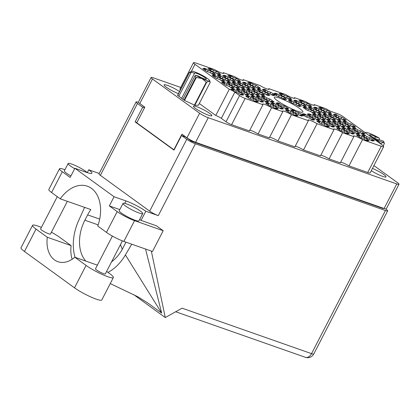 <?xml version="1.0" encoding="UTF-8"?>
<svg xmlns="http://www.w3.org/2000/svg" width="420" height="420" viewBox="0 0 420 420"><rect width="100%" height="100%" fill="white"/><g stroke="black" fill="none" stroke-linecap="round" stroke-linejoin="round"><path stroke-width="0.63" d="M238.686 93.319L239.431 91.87L236.334 90.783L234.523 89.465A7.208 1.055 27.3 0 0 232.307 88.688L234.119 90.006L231.016 88.914A7.208 1.055 27.3 0 0 235.347 92.059L238.445 93.145L240.256 94.463A7.208 1.055 27.3 0 0 242.471 95.24L240.66 93.923L243.763 95.014A7.208 1.055 27.3 0 0 242.356 93.707A7.208 1.055 27.3 0 0 239.431 91.87M253.318 100.223L254.069 98.773L250.966 97.687L249.16 96.369A7.208 1.055 27.3 0 0 246.944 95.592L248.75 96.91L245.653 95.818A7.208 1.055 27.3 0 0 249.979 98.963L253.082 100.049L254.888 101.367A7.208 1.055 27.3 0 0 257.103 102.144L255.297 100.826L258.394 101.918A7.208 1.055 27.3 0 0 256.988 100.611A7.208 1.055 27.3 0 0 254.069 98.773M258.547 100.296L259.292 98.847L256.195 97.755L254.384 96.442A7.208 1.055 27.3 0 0 252.168 95.666L253.979 96.978L250.877 95.891A7.208 1.055 27.3 0 0 255.208 99.031L258.305 100.123L260.116 101.435A7.208 1.055 27.3 0 0 262.332 102.218L260.521 100.9L263.623 101.987A7.208 1.055 27.3 0 0 262.216 100.684A7.208 1.055 27.3 0 0 259.292 98.847M278.407 107.273L279.153 105.819L276.056 104.732L274.244 103.42A7.208 1.055 27.3 0 0 272.029 102.638L273.84 103.955L270.737 102.863A7.208 1.055 27.3 0 0 275.063 106.008L278.166 107.1L279.977 108.413A7.208 1.055 27.3 0 0 282.193 109.189L280.381 107.877L283.479 108.964A7.208 1.055 27.3 0 0 282.072 107.657A7.208 1.055 27.3 0 0 279.153 105.819M298.263 114.245L299.014 112.796L295.911 111.71L294.105 110.392A7.208 1.055 27.3 0 0 291.889 109.615L293.695 110.933L290.598 109.841A7.208 1.055 27.3 0 0 294.924 112.985L298.027 114.072L299.838 115.39A7.208 1.055 27.3 0 0 302.048 116.167L300.242 114.849L303.34 115.941A7.208 1.055 27.3 0 0 301.933 114.634A7.208 1.055 27.3 0 0 299.014 112.796M229.278 86.489L230.029 85.04L226.926 83.948L225.115 82.635A7.208 1.055 27.3 0 0 222.899 81.858L224.71 83.17L221.613 82.084A7.208 1.055 27.3 0 0 225.939 85.223L229.037 86.315L230.848 87.628A7.208 1.055 27.3 0 0 233.063 88.405L231.252 87.092L234.355 88.179A7.208 1.055 27.3 0 0 232.948 86.877A7.208 1.055 27.3 0 0 230.029 85.04M249.139 93.466L249.884 92.011L246.787 90.925L244.976 89.612A7.208 1.055 27.3 0 0 242.76 88.83L244.571 90.148L241.469 89.056A7.208 1.055 27.3 0 0 245.8 92.201L248.897 93.287L250.709 94.605A7.208 1.055 27.3 0 0 252.924 95.382L251.113 94.07L254.216 95.156A7.208 1.055 27.3 0 0 252.809 93.849A7.208 1.055 27.3 0 0 249.884 92.011M269 100.438L269.745 98.989L266.647 97.902L264.836 96.584A7.208 1.055 27.3 0 0 262.621 95.807L264.432 97.12L261.329 96.033A7.208 1.055 27.3 0 0 265.661 99.178L268.758 100.264L270.569 101.577A7.208 1.055 27.3 0 0 272.785 102.359L270.974 101.042L274.076 102.133A7.208 1.055 27.3 0 0 272.669 100.826A7.208 1.055 27.3 0 0 269.745 98.989M219.87 79.653L220.621 78.204L217.518 77.117L215.707 75.799A7.208 1.055 27.3 0 0 213.491 75.023L215.303 76.34L212.205 75.248A7.208 1.055 27.3 0 0 216.531 78.393L219.634 79.48L221.44 80.797A7.208 1.055 27.3 0 0 223.655 81.575L221.844 80.262L224.947 81.349A7.208 1.055 27.3 0 0 223.54 80.042A7.208 1.055 27.3 0 0 220.621 78.204M239.731 86.63L240.482 85.181L237.379 84.089L235.567 82.777A7.208 1.055 27.3 0 0 233.352 82L235.163 83.312L232.066 82.226A7.208 1.055 27.3 0 0 236.392 85.37L239.489 86.457L241.3 87.77A7.208 1.055 27.3 0 0 243.516 88.552L241.705 87.234L244.808 88.326A7.208 1.055 27.3 0 0 243.401 87.019A7.208 1.055 27.3 0 0 240.482 85.181M259.591 93.608L260.337 92.159L257.24 91.067L255.428 89.754A7.208 1.055 27.3 0 0 253.213 88.977L255.024 90.29L251.921 89.203A7.208 1.055 27.3 0 0 256.252 92.342L259.35 93.434L261.161 94.747A7.208 1.055 27.3 0 0 263.377 95.524L261.566 94.211L264.668 95.298A7.208 1.055 27.3 0 0 263.261 93.996A7.208 1.055 27.3 0 0 260.337 92.159M210.462 72.823L211.213 71.374L208.11 70.282L206.304 68.969A7.208 1.055 27.3 0 0 204.089 68.192L205.895 69.505L202.797 68.418A7.208 1.055 27.3 0 0 207.123 71.558L210.226 72.65L212.032 73.962A7.208 1.055 27.3 0 0 214.247 74.739L212.441 73.427L215.539 74.513A7.208 1.055 27.3 0 0 214.132 73.211A7.208 1.055 27.3 0 0 211.213 71.374M230.323 79.8L231.073 78.346L227.971 77.259L226.16 75.947A7.208 1.055 27.3 0 0 223.944 75.164L225.755 76.482L222.658 75.39A7.208 1.055 27.3 0 0 226.984 78.535L230.081 79.621L231.893 80.939A7.208 1.055 27.3 0 0 234.108 81.716L232.297 80.404L235.4 81.49A7.208 1.055 27.3 0 0 233.993 80.183A7.208 1.055 27.3 0 0 231.073 78.346M250.184 86.772L250.929 85.323L247.832 84.236L246.02 82.919A7.208 1.055 27.3 0 0 243.805 82.142L245.616 83.454L242.513 82.367A7.208 1.055 27.3 0 0 246.845 85.512L249.942 86.599L251.753 87.917A7.208 1.055 27.3 0 0 253.969 88.694L252.158 87.376L255.26 88.468A7.208 1.055 27.3 0 0 253.853 87.161A7.208 1.055 27.3 0 0 250.929 85.323M270.044 93.749L270.79 92.3L267.692 91.208L265.881 89.896A7.208 1.055 27.3 0 0 263.666 89.119L265.477 90.431L262.374 89.345A7.208 1.055 27.3 0 0 266.705 92.484L269.803 93.576L271.614 94.889A7.208 1.055 27.3 0 0 273.83 95.666L272.018 94.353L275.121 95.44A7.208 1.055 27.3 0 0 273.714 94.138A7.208 1.055 27.3 0 0 270.79 92.3M273.179 107.2L273.929 105.751L270.827 104.659L269.015 103.346A7.208 1.055 27.3 0 0 266.8 102.569L268.611 103.882L265.514 102.795A7.208 1.055 27.3 0 0 269.84 105.94L272.937 107.027L274.748 108.339A7.208 1.055 27.3 0 0 276.964 109.121L275.153 107.803L278.255 108.895A7.208 1.055 27.3 0 0 276.848 107.588A7.208 1.055 27.3 0 0 273.929 105.751M293.039 114.177L293.785 112.728L290.687 111.636L288.876 110.323A7.208 1.055 27.3 0 0 286.661 109.541L288.472 110.859L285.369 109.772A7.208 1.055 27.3 0 0 289.7 112.912L292.798 114.004L294.609 115.316A7.208 1.055 27.3 0 0 296.825 116.093L295.013 114.781L298.116 115.867A7.208 1.055 27.3 0 0 296.709 114.566A7.208 1.055 27.3 0 0 293.785 112.728M243.91 93.392L244.661 91.943L241.558 90.851L239.752 89.539A7.208 1.055 27.3 0 0 237.536 88.762L239.342 90.074L236.245 88.987A7.208 1.055 27.3 0 0 240.571 92.127L243.673 93.219L245.485 94.532A7.208 1.055 27.3 0 0 247.695 95.308L245.889 93.996L248.987 95.083A7.208 1.055 27.3 0 0 247.579 93.781A7.208 1.055 27.3 0 0 244.661 91.943M263.771 100.37L264.521 98.915L261.418 97.829L259.607 96.516A7.208 1.055 27.3 0 0 257.397 95.734L259.203 97.052L256.106 95.96A7.208 1.055 27.3 0 0 260.432 99.104L263.534 100.191L265.34 101.509A7.208 1.055 27.3 0 0 267.556 102.286L265.75 100.973L268.847 102.06A7.208 1.055 27.3 0 0 267.44 100.753A7.208 1.055 27.3 0 0 264.521 98.915M283.631 107.342L284.382 105.892L281.279 104.806L279.468 103.488A7.208 1.055 27.3 0 0 277.252 102.711L279.064 104.023L275.966 102.937A7.208 1.055 27.3 0 0 280.292 106.082L283.39 107.168L285.201 108.486A7.208 1.055 27.3 0 0 287.417 109.263L285.605 107.945L288.708 109.037A7.208 1.055 27.3 0 0 287.301 107.73A7.208 1.055 27.3 0 0 284.382 105.892M234.507 86.562L235.253 85.108L232.155 84.021L230.344 82.703A7.208 1.055 27.3 0 0 228.128 81.926L229.94 83.244L226.837 82.152A7.208 1.055 27.3 0 0 231.163 85.297L234.266 86.383L236.077 87.701A7.208 1.055 27.3 0 0 238.292 88.478L236.481 87.166L239.578 88.252A7.208 1.055 27.3 0 0 238.172 86.945A7.208 1.055 27.3 0 0 235.253 85.108M254.363 93.534L255.113 92.085L252.011 90.998L250.204 89.68A7.208 1.055 27.3 0 0 247.989 88.904L249.795 90.216L246.697 89.129A7.208 1.055 27.3 0 0 251.024 92.274L254.126 93.361L255.932 94.673A7.208 1.055 27.3 0 0 258.148 95.456L256.342 94.138L259.439 95.23A7.208 1.055 27.3 0 0 258.032 93.923A7.208 1.055 27.3 0 0 255.113 92.085M225.099 79.727L225.845 78.278L222.747 77.186L220.936 75.873A7.208 1.055 27.3 0 0 218.72 75.096L220.532 76.409L217.429 75.322A7.208 1.055 27.3 0 0 221.755 78.461L224.858 79.553L226.669 80.866A7.208 1.055 27.3 0 0 228.884 81.648L227.073 80.33L230.171 81.422A7.208 1.055 27.3 0 0 228.769 80.115A7.208 1.055 27.3 0 0 225.845 78.278M244.954 86.704L245.705 85.249L242.603 84.163L240.797 82.85A7.208 1.055 27.3 0 0 238.581 82.068L240.392 83.386L237.29 82.294A7.208 1.055 27.3 0 0 241.616 85.439L244.718 86.531L246.53 87.843A7.208 1.055 27.3 0 0 248.745 88.62L246.934 87.308L250.031 88.394A7.208 1.055 27.3 0 0 248.624 87.087A7.208 1.055 27.3 0 0 245.705 85.249M264.815 93.676L265.566 92.227L262.463 91.14L260.657 89.822A7.208 1.055 27.3 0 0 258.442 89.045L260.248 90.363L257.15 89.271A7.208 1.055 27.3 0 0 261.476 92.416L264.579 93.502L266.385 94.82A7.208 1.055 27.3 0 0 268.601 95.597L266.795 94.28L269.892 95.371A7.208 1.055 27.3 0 0 268.485 94.064A7.208 1.055 27.3 0 0 265.566 92.227M286.729 97.844L287.474 96.395L284.377 95.303L282.566 93.991A7.208 1.055 27.3 0 0 280.35 93.214L282.161 94.526L279.058 93.439A7.208 1.055 27.3 0 0 283.385 96.579L286.487 97.671L288.298 98.984A7.208 1.055 27.3 0 0 290.514 99.766L288.703 98.448L291.8 99.54A7.208 1.055 27.3 0 0 290.399 98.233A7.208 1.055 27.3 0 0 287.474 96.395M306.584 104.822L307.335 103.367L304.232 102.281L302.426 100.968A7.208 1.055 27.3 0 0 300.211 100.186L302.022 101.504L298.919 100.412A7.208 1.055 27.3 0 0 303.245 103.556L306.348 104.648L308.159 105.961A7.208 1.055 27.3 0 0 310.375 106.738L308.564 105.425L311.661 106.512A7.208 1.055 27.3 0 0 310.254 105.205A7.208 1.055 27.3 0 0 307.335 103.367M326.445 111.794L327.196 110.345L324.093 109.258L322.287 107.94A7.208 1.055 27.3 0 0 320.072 107.163L321.877 108.481L318.78 107.389A7.208 1.055 27.3 0 0 323.106 110.534L326.209 111.62L328.015 112.938A7.208 1.055 27.3 0 0 330.23 113.715L328.424 112.397L331.522 113.489A7.208 1.055 27.3 0 0 330.115 112.182A7.208 1.055 27.3 0 0 327.196 110.345M296.137 104.68L296.882 103.226L293.785 102.139L291.974 100.821A7.208 1.055 27.3 0 0 289.758 100.044L291.569 101.362L288.467 100.27A7.208 1.055 27.3 0 0 292.793 103.415L295.895 104.501L297.707 105.819A7.208 1.055 27.3 0 0 299.922 106.596L298.111 105.284L301.208 106.37A7.208 1.055 27.3 0 0 299.801 105.063A7.208 1.055 27.3 0 0 296.882 103.226M315.992 111.652L316.743 110.203L313.64 109.116L311.834 107.798A7.208 1.055 27.3 0 0 309.619 107.021L311.425 108.334L308.327 107.247A7.208 1.055 27.3 0 0 312.653 110.392L315.756 111.479L317.562 112.791A7.208 1.055 27.3 0 0 319.778 113.573L317.971 112.255L321.069 113.348A7.208 1.055 27.3 0 0 319.662 112.04A7.208 1.055 27.3 0 0 316.743 110.203M335.853 118.629L336.604 117.18L333.501 116.088L331.69 114.776A7.208 1.055 27.3 0 0 329.474 113.998L331.286 115.311L328.188 114.224A7.208 1.055 27.3 0 0 332.514 117.364L335.617 118.456L337.423 119.768A7.208 1.055 27.3 0 0 339.638 120.545L337.827 119.233L340.93 120.32A7.208 1.055 27.3 0 0 339.523 119.017A7.208 1.055 27.3 0 0 336.604 117.18M325.4 118.487L326.151 117.033L323.048 115.946L321.237 114.634A7.208 1.055 27.3 0 0 319.027 113.852L320.833 115.169L317.735 114.077A7.208 1.055 27.3 0 0 322.061 117.222L325.164 118.309L326.97 119.627A7.208 1.055 27.3 0 0 329.185 120.404L327.38 119.091L330.477 120.178A7.208 1.055 27.3 0 0 329.07 118.87A7.208 1.055 27.3 0 0 326.151 117.033M345.261 125.459L346.012 124.01L342.909 122.924L341.098 121.606A7.208 1.055 27.3 0 0 338.882 120.829L340.694 122.141L337.596 121.055A7.208 1.055 27.3 0 0 341.922 124.199L345.019 125.286L346.831 126.604A7.208 1.055 27.3 0 0 349.046 127.381L347.235 126.063L350.338 127.155A7.208 1.055 27.3 0 0 348.931 125.848A7.208 1.055 27.3 0 0 346.012 124.01M314.947 118.34L315.698 116.891L312.596 115.805L310.79 114.487A7.208 1.055 27.3 0 0 308.574 113.71L310.38 115.028L307.282 113.936A7.208 1.055 27.3 0 0 311.608 117.08L314.711 118.167L316.517 119.485A7.208 1.055 27.3 0 0 318.733 120.262L316.927 118.944L320.024 120.036A7.208 1.055 27.3 0 0 318.617 118.729A7.208 1.055 27.3 0 0 315.698 116.891M334.808 125.317L335.559 123.868L332.456 122.777L330.645 121.464A7.208 1.055 27.3 0 0 328.43 120.687L330.241 121.999L327.143 120.913A7.208 1.055 27.3 0 0 331.469 124.058L334.567 125.144L336.378 126.457A7.208 1.055 27.3 0 0 338.594 127.239L336.782 125.921L339.885 127.013A7.208 1.055 27.3 0 0 338.478 125.706A7.208 1.055 27.3 0 0 335.559 123.868M354.669 132.295L355.415 130.846L352.317 129.754L350.506 128.441A7.208 1.055 27.3 0 0 348.29 127.659L350.102 128.977L346.999 127.885A7.208 1.055 27.3 0 0 351.33 131.03L354.428 132.121L356.239 133.434A7.208 1.055 27.3 0 0 358.454 134.211L356.643 132.898L359.746 133.985A7.208 1.055 27.3 0 0 358.339 132.683A7.208 1.055 27.3 0 0 355.415 130.846M324.356 125.176L325.106 123.727L322.004 122.635L320.192 121.322A7.208 1.055 27.3 0 0 317.977 120.545L319.788 121.858L316.691 120.771A7.208 1.055 27.3 0 0 321.017 123.911L324.119 125.002L325.925 126.315A7.208 1.055 27.3 0 0 328.141 127.092L326.33 125.78L329.432 126.866A7.208 1.055 27.3 0 0 328.025 125.564A7.208 1.055 27.3 0 0 325.106 123.727M344.216 132.153L344.967 130.699L341.864 129.612L340.053 128.299A7.208 1.055 27.3 0 0 337.838 127.517L339.649 128.835L336.551 127.743A7.208 1.055 27.3 0 0 340.877 130.888L343.975 131.975L345.786 133.292A7.208 1.055 27.3 0 0 348.002 134.069L346.19 132.757L349.293 133.844A7.208 1.055 27.3 0 0 347.886 132.536A7.208 1.055 27.3 0 0 344.967 130.699M281.5 97.771L282.25 96.322L279.148 95.235L277.337 93.917A7.208 1.055 27.3 0 0 275.121 93.14L276.932 94.458L273.835 93.366A7.208 1.055 27.3 0 0 278.161 96.511L281.264 97.598L283.07 98.915A7.208 1.055 27.3 0 0 285.285 99.692L283.474 98.374L286.577 99.467A7.208 1.055 27.3 0 0 285.169 98.159A7.208 1.055 27.3 0 0 282.25 96.322M301.361 104.748L302.111 103.299L299.008 102.207L297.197 100.895A7.208 1.055 27.3 0 0 294.982 100.117L296.793 101.43L293.695 100.343A7.208 1.055 27.3 0 0 298.022 103.488L301.119 104.575L302.93 105.887A7.208 1.055 27.3 0 0 305.146 106.67L303.334 105.352L306.437 106.444A7.208 1.055 27.3 0 0 305.03 105.136A7.208 1.055 27.3 0 0 302.111 103.299M321.221 111.725L321.967 110.276L318.869 109.184L317.058 107.872A7.208 1.055 27.3 0 0 314.843 107.095L316.654 108.407L313.551 107.32A7.208 1.055 27.3 0 0 317.882 110.46L320.98 111.552L322.791 112.864A7.208 1.055 27.3 0 0 325.006 113.642L323.195 112.329L326.298 113.416A7.208 1.055 27.3 0 0 324.891 112.114A7.208 1.055 27.3 0 0 321.967 110.276M341.082 118.697L341.828 117.248L338.73 116.162L336.919 114.844A7.208 1.055 27.3 0 0 334.703 114.067L336.514 115.385L333.412 114.293A7.208 1.055 27.3 0 0 337.738 117.437L340.841 118.524L342.652 119.842A7.208 1.055 27.3 0 0 344.867 120.619L343.056 119.301L346.154 120.393A7.208 1.055 27.3 0 0 344.752 119.086A7.208 1.055 27.3 0 0 341.828 117.248M310.769 111.584L311.514 110.129L308.417 109.043L306.605 107.73A7.208 1.055 27.3 0 0 304.39 106.948L306.201 108.266L303.098 107.174A7.208 1.055 27.3 0 0 307.43 110.318L310.527 111.405L312.338 112.723A7.208 1.055 27.3 0 0 314.554 113.5L312.743 112.187L315.845 113.274A7.208 1.055 27.3 0 0 314.438 111.967A7.208 1.055 27.3 0 0 311.514 110.129M330.629 118.555L331.375 117.107L328.277 116.02L326.466 114.702A7.208 1.055 27.3 0 0 324.25 113.925L326.062 115.238L322.959 114.151A7.208 1.055 27.3 0 0 327.29 117.296L330.388 118.382L332.199 119.695A7.208 1.055 27.3 0 0 334.415 120.477L332.603 119.159L335.706 120.251A7.208 1.055 27.3 0 0 334.299 118.944A7.208 1.055 27.3 0 0 331.375 117.107M350.49 125.533L351.236 124.084L348.138 122.992L346.327 121.679A7.208 1.055 27.3 0 0 344.111 120.902L345.923 122.215L342.82 121.128A7.208 1.055 27.3 0 0 347.146 124.267L350.249 125.36L352.06 126.672A7.208 1.055 27.3 0 0 354.275 127.449L352.464 126.136L355.562 127.223A7.208 1.055 27.3 0 0 354.155 125.921A7.208 1.055 27.3 0 0 351.236 124.084M320.177 118.414L320.922 116.965L317.825 115.873L316.013 114.56A7.208 1.055 27.3 0 0 313.798 113.783L315.609 115.096L312.506 114.009A7.208 1.055 27.3 0 0 316.838 117.148L319.935 118.241L321.746 119.553A7.208 1.055 27.3 0 0 323.962 120.335L322.151 119.017L325.253 120.104A7.208 1.055 27.3 0 0 323.846 118.802A7.208 1.055 27.3 0 0 320.922 116.965M340.037 125.391L340.783 123.937L337.685 122.85L335.874 121.538A7.208 1.055 27.3 0 0 333.659 120.755L335.47 122.073L332.367 120.981A7.208 1.055 27.3 0 0 336.693 124.126L339.796 125.218L341.607 126.53A7.208 1.055 27.3 0 0 343.822 127.307L342.011 125.995L345.109 127.082A7.208 1.055 27.3 0 0 343.702 125.774A7.208 1.055 27.3 0 0 340.783 123.937M359.893 132.363L360.644 130.914L357.541 129.827L355.735 128.51A7.208 1.055 27.3 0 0 353.519 127.733L355.325 129.05L352.228 127.958A7.208 1.055 27.3 0 0 356.554 131.103L359.656 132.19L361.468 133.508A7.208 1.055 27.3 0 0 363.678 134.285L361.872 132.967L364.969 134.059A7.208 1.055 27.3 0 0 363.562 132.752A7.208 1.055 27.3 0 0 360.644 130.914M309.724 118.272L310.469 116.823L307.372 115.731L305.56 114.419A7.208 1.055 27.3 0 0 303.345 113.642L305.156 114.954L302.054 113.867A7.208 1.055 27.3 0 0 306.385 117.007L309.482 118.099L311.294 119.411A7.208 1.055 27.3 0 0 313.509 120.188L311.698 118.876L314.8 119.963A7.208 1.055 27.3 0 0 313.394 118.661A7.208 1.055 27.3 0 0 310.469 116.823M329.584 125.244L330.33 123.795L327.233 122.708L325.421 121.391A7.208 1.055 27.3 0 0 323.206 120.614L325.017 121.931L321.914 120.839A7.208 1.055 27.3 0 0 326.24 123.984L329.343 125.071L331.154 126.389A7.208 1.055 27.3 0 0 333.37 127.166L331.558 125.853L334.656 126.94A7.208 1.055 27.3 0 0 333.254 125.633A7.208 1.055 27.3 0 0 330.33 123.795M349.44 132.221L350.191 130.772L347.088 129.686L345.282 128.368A7.208 1.055 27.3 0 0 343.067 127.591L344.878 128.903L341.775 127.817A7.208 1.055 27.3 0 0 346.101 130.961L349.204 132.048L351.015 133.361A7.208 1.055 27.3 0 0 353.231 134.143L351.419 132.825L354.517 133.917A7.208 1.055 27.3 0 0 353.11 132.61A7.208 1.055 27.3 0 0 350.191 130.772M215.691 72.896L216.436 71.442L213.339 70.355L211.528 69.043A7.208 1.055 27.3 0 0 209.312 68.261L211.124 69.578L208.021 68.486A7.208 1.055 27.3 0 0 212.352 71.631L215.45 72.718L217.261 74.036A7.208 1.055 27.3 0 0 219.476 74.812L217.665 73.5L220.768 74.587A7.208 1.055 27.3 0 0 219.361 73.28A7.208 1.055 27.3 0 0 216.436 71.442M235.552 79.868L236.297 78.419L233.2 77.333L231.389 76.015A7.208 1.055 27.3 0 0 229.173 75.238L230.984 76.55L227.882 75.464A7.208 1.055 27.3 0 0 232.208 78.608L235.31 79.695L237.122 81.008A7.208 1.055 27.3 0 0 239.337 81.79L237.526 80.472L240.623 81.564A7.208 1.055 27.3 0 0 239.216 80.257A7.208 1.055 27.3 0 0 236.297 78.419M255.407 86.846L256.158 85.397L253.055 84.305L251.249 82.992A7.208 1.055 27.3 0 0 249.034 82.215L250.84 83.528L247.742 82.441A7.208 1.055 27.3 0 0 252.068 85.58L255.171 86.672L256.982 87.985A7.208 1.055 27.3 0 0 259.192 88.762L257.387 87.449L260.484 88.536A7.208 1.055 27.3 0 0 259.077 87.234A7.208 1.055 27.3 0 0 256.158 85.397M364.077 139.125L364.822 137.676L361.725 136.589L359.914 135.272A7.208 1.055 27.3 0 0 357.698 134.495L359.51 135.807L356.407 134.72A7.208 1.055 27.3 0 0 360.738 137.865L363.836 138.952L365.647 140.264A7.208 1.055 27.3 0 0 367.862 141.047L366.051 139.729L369.154 140.821A7.208 1.055 27.3 0 0 367.747 139.514A7.208 1.055 27.3 0 0 364.822 137.676M369.301 139.198L370.052 137.75A7.208 1.055 27.3 0 1 372.971 139.587A7.208 1.055 27.3 0 1 374.378 140.889L371.28 139.802L373.086 141.115A7.208 1.055 -152.7 0 1 370.87 140.338L369.065 139.025L365.962 137.933A7.208 1.055 27.3 0 1 361.636 134.794L364.733 135.881L362.927 134.568A7.208 1.055 -152.7 0 1 365.143 135.345L364.308 136.952M277.51 100.763A16.081 2.347 27.3 0 0 292.908 109.337A16.081 2.347 27.3 0 0 302.878 112.03A16.081 2.347 27.3 0 0 299.665 108.544A16.081 2.347 27.3 0 0 284.267 99.971A16.081 2.347 27.3 0 0 274.297 97.277A16.081 2.347 27.3 0 0 277.51 100.763M371.259 170.698A10.369 1.517 27.3 0 0 380.62 175.586A10.369 1.517 27.3 0 0 386.017 176.878A10.369 1.517 27.3 0 0 383.948 174.631A10.369 1.517 27.3 0 0 372.43 168.43M195.505 108.444A10.369 1.517 27.3 0 0 205.433 113.972A10.369 1.517 27.3 0 0 211.864 115.71A10.369 1.517 27.3 0 0 209.79 113.463A10.369 1.517 27.3 0 0 199.862 107.935A10.369 1.517 27.3 0 0 193.436 106.197A10.369 1.517 27.3 0 0 195.505 108.444M179.524 91.508A10.369 1.517 27.3 0 0 169.885 86.342A10.369 1.517 27.3 0 0 164.084 84.882A10.369 1.517 27.3 0 0 166.157 87.129A10.369 1.517 27.3 0 0 178.427 93.629M180.71 87.444L153.321 77.821A6.878 1.003 27.3 0 0 151.1 77.49A6.878 1.003 27.3 0 0 152.476 78.981L199.637 113.237A6.878 1.003 27.3 0 0 208.262 117.726L396.779 183.939A6.878 1.003 27.3 0 0 399 184.265A6.878 1.003 27.3 0 0 397.625 182.779L373.91 165.553M242.807 80.357L243.175 79.648L260.122 85.596A6.652 0.971 27.3 0 0 269.099 89.255A6.652 0.971 27.3 0 0 268.763 88.636L285.71 94.584A6.652 0.971 27.3 0 0 294.688 98.243A6.652 0.971 27.3 0 0 294.352 97.624L305.571 101.561A6.652 0.971 27.3 0 0 314.548 105.221A6.652 0.971 27.3 0 0 314.213 104.596L326.314 108.848A4.436 0.646 -152.7 0 0 331.879 111.741L337.606 113.757A4.436 0.646 27.3 0 1 343.171 116.65L382.179 144.984A7.539 1.103 27.3 0 1 383.686 146.617A7.539 1.103 27.3 0 1 381.25 146.255L362.502 139.671A6.652 0.971 27.3 0 0 353.524 136.012A6.652 0.971 27.3 0 0 353.861 136.637L340.326 162.86L329.107 158.923L342.641 132.694L353.861 136.637M222.947 73.379L223.314 72.67L234.533 76.613A6.652 0.971 27.3 0 0 243.511 80.267A6.652 0.971 27.3 0 0 243.175 79.648M258.069 133.97L271.604 107.746L282.823 111.683L269.288 137.912L258.069 133.97A6.652 0.971 -152.7 0 0 249.795 130.226M277.93 140.947L291.464 114.723L308.411 120.671L294.877 146.9L277.93 140.947A6.652 0.971 -152.7 0 0 269.651 137.203M303.518 149.935L317.053 123.711L334 129.659L320.465 155.888L303.518 149.935A6.652 0.971 -152.7 0 0 295.239 146.191M340.688 162.152A6.652 0.971 -152.7 0 1 348.968 165.9L362.502 139.671M348.968 165.9L367.715 172.484L381.25 146.255M313.845 105.305L314.213 104.596M293.984 98.333L294.352 97.624M268.396 89.345L268.763 88.636M399 184.265L386.321 208.834A6.878 1.003 -152.7 0 1 384.095 208.504L195.584 142.296A6.878 1.003 -152.7 0 1 186.958 137.807L181.939 134.164L173.891 149.762L136.763 122.798L144.811 107.195L139.797 103.551A6.878 1.003 -152.7 0 1 138.422 102.06L151.1 77.49M359.914 135.272L359.084 136.878M251.249 82.992L250.42 84.599M231.389 76.015L230.559 77.621M211.528 69.043L210.698 70.649M345.282 128.368L344.453 129.974M325.421 121.391L324.592 123.002M305.56 114.419L304.731 116.025M355.735 128.51L354.905 130.116M335.874 121.538L335.044 123.144M316.013 114.56L315.184 116.167M346.327 121.679L345.497 123.286M326.466 114.702L325.637 116.308M306.605 107.73L305.776 109.337M336.919 114.844L336.089 116.456M317.058 107.872L316.229 109.478M297.197 100.895L296.368 102.501M277.337 93.917L276.507 95.529M340.053 128.299L339.224 129.906M320.192 121.322L319.363 122.929M350.506 128.441L349.676 130.048M330.645 121.464L329.816 123.07M310.79 114.487L309.955 116.099M341.098 121.606L340.268 123.212M321.237 114.634L320.407 116.24M331.69 114.776L330.86 116.382M311.834 107.798L311.005 109.405M291.974 100.821L291.144 102.433M322.287 107.94L321.452 109.547M302.426 100.968L301.597 102.575M282.566 93.991L281.736 95.597M260.657 89.822L259.822 91.429M240.797 82.85L239.967 84.457M220.936 75.873L220.106 77.48M250.204 89.68L249.375 91.287M230.344 82.703L229.514 84.315M279.468 103.488L278.639 105.095M259.607 96.516L258.778 98.123M239.752 89.539L238.922 91.145M288.876 110.323L288.046 111.93M269.015 103.346L268.186 104.953M265.881 89.896L265.052 91.502M246.02 82.919L245.191 84.525M226.16 75.947L225.33 77.553M206.304 68.969L205.469 70.576M255.428 89.754L254.599 91.361M235.567 82.777L234.738 84.383M215.707 75.799L214.877 77.411M264.836 96.584L264.007 98.191M244.976 89.612L244.146 91.219M225.115 82.635L224.285 84.242M294.105 110.392L293.276 111.998M274.244 103.42L273.415 105.026M254.384 96.442L253.554 98.049M249.16 96.369L248.325 97.981M234.523 89.465L233.693 91.077M226.034 121.779L239.568 95.55A4.436 0.646 27.3 0 0 245.133 98.448L262.962 104.711L249.428 130.935L231.599 124.672A4.436 0.646 -152.7 0 1 226.034 121.779L221.329 118.361A4.436 0.646 27.3 0 0 215.765 115.469L199.3 103.509M180.442 89.728A7.539 1.103 -152.7 0 1 179.954 88.914L193.489 62.69A7.539 1.103 27.3 0 1 195.925 63.053L214.672 69.636A6.652 0.971 27.3 0 0 223.65 73.295A6.652 0.971 27.3 0 0 223.314 72.67M215.765 115.469L229.299 89.239L194.996 64.323L191.441 71.216A10.369 1.517 27.3 0 0 191.72 72.282L190.995 72.66L178.778 96.338M239.568 95.55L234.864 92.138L221.329 118.361M383.686 146.617L370.151 172.846A7.539 1.103 -152.7 0 1 367.715 172.484M320.828 155.179A6.652 0.971 -152.7 0 1 329.107 158.923M177.592 95.251L184.154 100.243L194.854 105.294L198.44 105.178M365.143 135.345L366.949 136.657L370.052 137.75M193.489 62.69A7.539 1.103 27.3 0 0 194.996 64.323M229.299 89.239A4.436 0.646 -152.7 0 1 234.864 92.138M271.604 107.746A6.652 0.971 27.3 0 0 262.626 104.087A6.652 0.971 27.3 0 0 262.962 104.711M291.464 114.723A6.652 0.971 27.3 0 0 282.487 111.064A6.652 0.971 27.3 0 0 282.823 111.683M317.053 123.711A6.652 0.971 27.3 0 0 308.075 120.052A6.652 0.971 27.3 0 0 308.411 120.671M342.641 132.694A6.652 0.971 27.3 0 0 333.664 129.04A6.652 0.971 27.3 0 0 334 129.659M364.733 135.881L364.214 136.889M371.28 139.802L370.981 140.38M366.949 136.657L366.24 138.033M359.51 135.807L358.99 136.82M366.051 139.729L365.752 140.311M361.725 136.589L361.016 137.959M250.84 83.528L250.32 84.536M257.387 87.449L257.087 88.027M253.055 84.305L252.347 85.68M230.984 76.55L230.459 77.564M237.526 80.472L237.227 81.055M233.2 77.333L232.491 78.703M211.124 69.578L210.604 70.586M217.665 73.5L217.366 74.078M213.339 70.355L212.63 71.731M344.878 128.903L344.353 129.917M351.419 132.825L351.12 133.408M347.088 129.686L346.379 131.056M325.017 121.931L324.492 122.939M331.558 125.853L331.259 126.43M327.233 122.708L326.524 124.084M305.156 114.954L304.637 115.962M311.698 118.876L311.399 119.453M307.372 115.731L306.663 117.107M355.325 129.05L354.806 130.058M361.872 132.967L361.573 133.549M357.541 129.827L356.832 131.198M335.47 122.073L334.945 123.081M342.011 125.995L341.712 126.572M337.685 122.85L336.977 124.226M315.609 115.096L315.089 116.109M322.151 119.017L321.851 119.6M317.825 115.873L317.116 117.248M345.923 122.215L345.397 123.223M352.464 126.136L352.165 126.714M348.138 122.992L347.424 124.367M326.062 115.238L325.542 116.251M332.603 119.159L332.304 119.742M328.277 116.02L327.569 117.39M306.201 108.266L305.681 109.273M312.743 112.187L312.443 112.765M308.417 109.043L307.708 110.418M336.514 115.385L335.99 116.392M343.056 119.301L342.757 119.884M338.73 116.162L338.021 117.532M316.654 108.407L316.134 109.415M323.195 112.329L322.896 112.907M318.869 109.184L318.161 110.56M296.793 101.43L296.273 102.443M303.334 105.352L303.035 105.934M299.008 102.207L298.3 103.583M276.932 94.458L276.413 95.466M283.474 98.374L283.175 98.957M279.148 95.235L278.439 96.611M339.649 128.835L339.129 129.843M346.19 132.757L345.891 133.334M341.864 129.612L341.156 130.988M319.788 121.858L319.268 122.866M326.33 125.78L326.03 126.357M322.004 122.635L321.295 124.01M350.102 128.977L349.582 129.985M356.643 132.898L356.344 133.476M352.317 129.754L351.608 131.129M330.241 121.999L329.721 123.013M336.782 125.921L336.483 126.504M332.456 122.777L331.748 124.152M310.38 115.028L309.86 116.036M316.927 118.944L316.627 119.527M312.596 115.805L311.887 117.18M340.694 122.141L340.174 123.155M347.235 126.063L346.936 126.646M342.909 122.924L342.2 124.294M320.833 115.169L320.313 116.177M327.38 119.091L327.075 119.669M323.048 115.946L322.34 117.322M331.286 115.311L330.766 116.319M337.827 119.233L337.528 119.81M333.501 116.088L332.792 117.464M311.425 108.334L310.905 109.347M317.971 112.255L317.672 112.838M313.64 109.116L312.931 110.486M291.569 101.362L291.044 102.37M298.111 105.284L297.812 105.861M293.785 102.139L293.071 103.514M321.877 108.481L321.358 109.489M328.424 112.397L328.125 112.98M324.093 109.258L323.384 110.628M302.022 101.504L301.497 102.511M308.564 105.425L308.264 106.003M304.232 102.281L303.524 103.656M282.161 94.526L281.636 95.54M288.703 98.448L288.404 99.031M284.377 95.303L283.668 96.679M260.248 90.363L259.728 91.371M266.795 94.28L266.495 94.862M262.463 91.14L261.755 92.51M240.392 83.386L239.867 84.394M246.934 87.308L246.635 87.885M242.603 84.163L241.894 85.538M220.532 76.409L220.007 77.422M227.073 80.33L226.774 80.913M222.747 77.186L222.038 78.561M249.795 90.216L249.275 91.229M256.342 94.138L256.043 94.721M252.011 90.998L251.302 92.368M229.94 83.244L229.415 84.252M236.481 87.166L236.182 87.743M232.155 84.021L231.441 85.397M279.064 104.023L278.544 105.037M285.605 107.945L285.306 108.528M281.279 104.806L280.57 106.176M259.203 97.052L258.683 98.059M265.75 100.973L265.451 101.551M261.418 97.829L260.71 99.204M239.342 90.074L238.822 91.082M245.889 93.996L245.59 94.573M241.558 90.851L240.849 92.227M288.472 110.859L287.952 111.867M295.013 114.781L294.714 115.358M290.687 111.636L289.979 113.011M268.611 103.882L268.091 104.895M275.153 107.803L274.853 108.386M270.827 104.659L270.118 106.034M265.477 90.431L264.957 91.439M272.018 94.353L271.719 94.93M267.692 91.208L266.984 92.584M245.616 83.454L245.096 84.467M252.158 87.376L251.858 87.959M247.832 84.236L247.123 85.607M225.755 76.482L225.236 77.49M232.297 80.404L231.998 80.981M227.971 77.259L227.262 78.635M205.895 69.505L205.375 70.513M212.441 73.427L212.142 74.004M208.11 70.282L207.401 71.657M255.024 90.29L254.504 91.298M261.566 94.211L261.266 94.789M257.24 91.067L256.531 92.442M235.163 83.312L234.644 84.326M241.705 87.234L241.406 87.817M237.379 84.089L236.67 85.465M215.303 76.34L214.783 77.348M221.844 80.262L221.545 80.84M217.518 77.117L216.809 78.493M264.432 97.12L263.912 98.133M270.974 101.042L270.674 101.624M266.647 97.902L265.939 99.272M244.571 90.148L244.052 91.156M251.113 94.07L250.814 94.647M246.787 90.925L246.078 92.3M224.71 83.17L224.191 84.178M231.252 87.092L230.953 87.67M226.926 83.948L226.217 85.323M293.695 110.933L293.176 111.941M300.242 114.849L299.943 115.432M295.911 111.71L295.202 113.08M273.84 103.955L273.315 104.963M280.381 107.877L280.082 108.455M276.056 104.732L275.347 106.108M253.979 96.978L253.459 97.991M260.521 100.9L260.222 101.483M256.195 97.755L255.486 99.13M248.75 96.91L248.231 97.918M255.297 100.826L254.998 101.409M250.966 97.687L250.257 99.062M234.119 90.006L233.599 91.014M240.66 93.923L240.361 94.505M236.334 90.783L235.625 92.153M106.627 271.404L109.909 273.793A17.299 2.525 -152.7 0 1 113.368 277.541A17.299 2.525 -152.7 0 1 107.777 276.712A17.299 2.525 -152.7 0 1 86.079 265.419L74.812 257.234A27.725 18.953 -70.6 0 1 57.907 261.707A27.725 18.953 -70.6 0 1 47.303 237.253L36.031 229.068A17.299 2.525 -152.7 0 1 32.576 225.32A17.299 2.525 -152.7 0 1 41.407 227.404M113.368 277.541L101.798 299.964A17.299 2.525 -152.7 0 1 96.206 299.135A17.299 2.525 -152.7 0 1 74.508 287.842L24.46 251.496A17.299 2.525 -152.7 0 1 21 247.742L32.576 225.32M122.388 240.87L105.336 273.903A5.544 0.809 -152.7 0 1 103.546 273.635A5.544 0.809 -152.7 0 1 98.133 271.021A5.544 0.809 -152.7 0 1 95.482 268.816L112.382 236.072M67.352 201.316L50.463 234.045A5.544 0.809 -152.7 0 1 48.668 233.777A5.544 0.809 -152.7 0 1 43.255 231.163A5.544 0.809 -152.7 0 1 40.604 228.958L57.283 196.649M87.229 172.609A11.088 1.622 27.3 0 0 71.72 164.062A11.088 1.622 27.3 0 0 68.135 163.532A11.088 1.622 27.3 0 0 74.671 168.661M68.135 163.532L64.36 170.84A11.088 1.622 27.3 0 0 70.896 175.975M126.593 203.921A11.088 1.622 27.3 0 0 123.013 203.39A11.088 1.622 27.3 0 0 128.31 207.8A11.088 1.622 27.3 0 0 139.141 213.029A11.088 1.622 27.3 0 0 142.721 213.559A11.088 1.622 27.3 0 0 137.424 209.15A11.088 1.622 27.3 0 0 126.593 203.921M123.013 203.39L119.238 210.698A11.088 1.622 27.3 0 0 124.535 215.108A11.088 1.622 27.3 0 0 135.366 220.343A11.088 1.622 27.3 0 0 138.947 220.873L142.721 213.559M51.403 232.223A17.299 2.525 -152.7 0 1 59.866 237.442L71.132 245.627L47.303 237.253M64.937 169.727L64.008 169.402A13.865 2.026 27.3 0 0 59.53 168.74A13.865 2.026 27.3 0 0 62.302 171.743L51.581 192.512L60.291 198.839L90.846 209.57A33.715 23.042 109.4 0 0 87.638 214.883L84.887 220.216A33.715 23.042 109.4 0 0 85.79 261.093M99.199 173.465L88.736 169.79A15.803 2.31 27.3 0 1 91.891 173.219A15.803 2.31 27.3 0 1 86.788 172.457L74.87 168.273L70.14 177.44L62.302 171.743M117.175 211.601A13.865 2.026 27.3 0 0 134.563 220.647L163.207 230.711L152.492 251.475L123.848 241.416A13.865 2.026 -152.7 0 1 106.46 232.37L117.175 211.601L109.337 205.905L119.81 209.585M163.207 230.711L156.466 225.813L141.073 220.406L145.803 211.244A15.803 2.31 27.3 0 0 125.984 200.928L114.067 196.744L74.87 168.273M139.687 219.44A15.803 2.31 -152.7 0 1 141.073 220.406M138.506 102.391L138.311 102.323A6.878 1.003 27.3 0 0 136.085 101.992A6.878 1.003 27.3 0 0 137.461 103.483L142.669 107.263L144.454 107.893M87.271 172.625L88.736 169.79M151.331 251.071L165.265 317.552L182.081 308.175L311.551 353.645L385.423 210.525L195.379 143.777L158.293 215.628L145.803 211.244M60.291 198.839A33.715 23.042 -70.6 0 1 87.323 186.186A33.715 23.042 -70.6 0 1 97.75 226.039L106.46 232.37M51.581 192.512A13.865 2.026 -152.7 0 1 48.809 189.504L59.53 168.74M145.551 249.039L161.668 313.073L147.556 302.825L137.681 296.693L110.245 283.594M133.623 294.567L165.265 317.552M382.205 207.842L383.203 208.567L191.326 141.178L185.372 136.847L181.55 135.508L186.758 139.288A6.878 1.003 27.3 0 0 195.379 143.777M385.423 210.525A6.878 1.003 27.3 0 0 387.644 210.856A6.878 1.003 27.3 0 0 386.274 209.365L385.686 208.94M141.047 104.459L144.737 107.336M137.461 103.483L100.375 175.34L149.672 211.139L186.758 139.288M181.55 135.508L174.001 150.129L135.119 121.889L142.669 107.263M135.119 121.889L136.904 122.514M158.293 215.628A6.878 1.003 -152.7 0 1 149.672 211.139M100.375 175.34A6.878 1.003 -152.7 0 1 98.999 173.849L136.085 101.992M109.337 205.905L114.067 196.744M120.498 244.535L122.246 249.344M75.086 257.334A41.59 28.424 -70.6 0 1 78.524 220.878L84.588 207.37M107.961 272.375A41.59 28.424 -70.6 0 0 125.417 254.935L131.738 244.188M125.979 242.167A33.715 23.042 109.4 0 1 125.769 242.576L123.018 247.91A33.715 23.042 109.4 0 1 111.552 261.859M161.668 313.073L125.417 254.935M71.132 245.627A27.725 18.953 -70.6 0 0 72.161 259.234M97.372 265.156L74.812 257.234M378.898 139.892L379.433 138.847L379.265 138.159A10.369 1.517 27.3 0 0 373.102 134.852A10.369 1.517 27.3 0 0 365.957 132.342A10.369 1.517 27.3 0 0 365.6 132.384A10.369 1.517 27.3 0 0 365.395 132.793M383.197 145.808L384.379 143.519L383.255 142.228A10.369 1.517 27.3 0 0 383.822 141.792A10.369 1.517 27.3 0 0 383.344 141.12L379.507 139.865M384.379 143.519L383.822 141.792M380.289 143.609L380.431 143.335L376.115 139.718A10.369 1.517 27.3 0 0 383.255 142.228L380.63 143.861M380.431 143.335A11.812 1.727 27.3 0 0 380.83 143.472M372.094 137.66A10.369 1.517 27.3 0 0 376.115 139.718L373.9 138.968M365.09 132.568L365.552 132.4M374.735 138.259L375.475 136.826A5.544 0.809 27.3 0 0 369.679 134.741A5.544 0.809 27.3 0 0 374.236 138.007A5.544 0.809 27.3 0 0 379.538 139.828A5.544 0.809 27.3 0 0 379.549 139.786M379.265 138.159L375.475 136.826M190.995 72.66L189.457 72.555L177.618 95.498M184.013 100.139L195.857 77.196L195.074 75.621L195.793 75.243A10.369 1.517 27.3 0 0 201.962 78.55L196.334 77.474L184.496 100.406M195.857 77.196A11.812 1.727 27.3 0 0 196.334 77.474M177.508 95.414L189.373 72.419L191.803 71.174A10.369 1.517 27.3 0 0 191.441 71.216L191.399 71.227M198.356 105.336L210.221 82.352L209.102 81.06A10.369 1.517 27.3 0 0 209.669 80.619A10.369 1.517 27.3 0 0 207.596 78.624A10.369 1.517 27.3 0 0 198.944 73.684A10.369 1.517 27.3 0 0 191.803 71.174M210.221 82.352L209.669 80.619M194.439 105.1L206.278 82.163L201.962 78.55A10.369 1.517 27.3 0 0 209.102 81.06L206.672 82.304L194.817 105.273M206.278 82.163A11.812 1.727 27.3 0 0 206.672 82.304M181.603 98.39L194.56 73.285L191.72 72.282M195.793 75.243L198.639 76.246A6.652 0.971 27.3 0 0 206.367 79.17A6.652 0.971 27.3 0 0 200.897 75.254A6.652 0.971 27.3 0 0 194.539 73.064A6.652 0.971 27.3 0 0 194.56 73.285M182.852 99.298L195.074 75.621M152.476 78.981L139.797 103.551M186.958 137.807L199.637 113.237M384.095 208.504L396.779 183.939M208.262 117.726L195.584 142.296M196.628 142.663L196.466 142.978M375.585 205.895L375.748 205.574M245.133 98.448L231.599 124.672M99.687 219.114L87.638 214.883M98.154 224.873L84.887 220.216M134.563 220.647L123.848 241.416M124.73 203.353L125.984 200.928M387.644 210.856L313.777 353.976A6.878 1.003 -152.7 0 1 311.551 353.645A6.878 4.699 109.4 0 1 305.387 357.31L175.67 311.75M36.031 229.068L24.46 251.496M86.079 265.419L74.508 287.842M378.037 206.75L378.2 206.435M305.387 357.31A6.878 6.878 0 0 0 313.777 353.976"/></g></svg>
